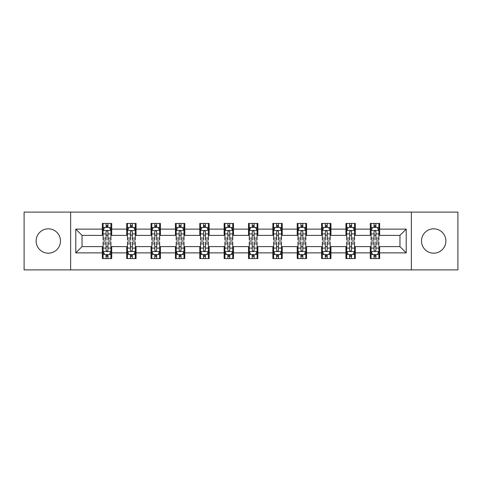 <?xml version="1.0" encoding="UTF-8"?>
<svg xmlns="http://www.w3.org/2000/svg" width="482" height="482" viewBox="0 0 482 482"><rect width="100%" height="100%" fill="white"/><g stroke="black" fill="none" stroke-linecap="round" stroke-linejoin="round"><path stroke-width="0.72" d="M433.698 228.817A12.183 12.183 0 0 0 421.515 241A12.183 12.183 0 0 0 433.698 253.183A12.183 12.183 0 0 0 445.874 241A12.183 12.183 0 0 0 433.698 228.817M48.302 228.817A12.183 12.183 0 0 0 36.126 241A12.183 12.183 0 0 0 48.302 253.183A12.183 12.183 0 0 0 60.485 241A12.183 12.183 0 0 0 48.302 228.817M411.363 269.89L457.9 269.89L457.9 212.11L411.363 212.11L411.363 269.89L70.637 269.89L70.637 212.11L24.1 212.11L24.1 269.89L70.637 269.89M411.363 212.11L70.637 212.11M379.665 229.131L379.665 223.431L370.297 223.431L370.297 229.131L355.306 229.131L355.306 223.431L345.937 223.431L345.937 229.131L330.947 229.131L330.947 223.431L321.578 223.431L321.578 229.131L306.588 229.131L306.588 223.431L297.213 223.431L297.213 229.131L282.223 229.131L282.223 223.431L272.854 223.431L272.854 229.131L257.864 229.131L257.864 223.431L248.495 223.431L248.495 229.131L233.505 229.131L233.505 223.431L224.136 223.431L224.136 229.131L209.146 229.131L209.146 223.431L199.777 223.431L199.777 229.131L184.787 229.131L184.787 223.431L175.412 223.431L175.412 229.131L160.422 229.131L160.422 223.431L151.053 223.431L151.053 229.131L136.063 229.131L136.063 223.431L126.694 223.431L126.694 229.131L111.704 229.131L111.704 223.431L102.335 223.431L102.335 229.131L75.788 229.131L75.788 252.869L82.036 246.621L102.335 246.621L102.335 258.569L111.704 258.569L111.704 246.621L126.694 246.621L126.694 258.569L136.063 258.569L136.063 246.621L151.053 246.621L151.053 258.569L160.422 258.569L160.422 246.621L175.412 246.621L175.412 258.569L184.787 258.569L184.787 246.621L199.777 246.621L199.777 258.569L209.146 258.569L209.146 246.621L224.136 246.621L224.136 258.569L233.505 258.569L233.505 246.621L248.495 246.621L248.495 258.569L257.864 258.569L257.864 246.621L272.854 246.621L272.854 258.569L282.223 258.569L282.223 246.621L297.213 246.621L297.213 258.569L306.588 258.569L306.588 246.621L321.578 246.621L321.578 258.569L330.947 258.569L330.947 246.621L345.937 246.621L345.937 258.569L355.306 258.569L355.306 246.621L370.297 246.621L370.297 258.569L379.665 258.569L379.665 246.621L399.964 246.621L399.964 235.379L379.665 235.379L379.665 229.131L406.212 229.131L406.212 252.869L379.665 252.869M370.297 252.869L355.306 252.869M345.937 252.869L330.947 252.869M321.578 252.869L306.588 252.869M297.213 252.869L282.223 252.869M272.854 252.869L257.864 252.869M248.495 252.869L233.505 252.869M224.136 252.869L209.146 252.869M199.777 252.869L184.787 252.869M175.412 252.869L160.422 252.869M151.053 252.869L136.063 252.869M126.694 252.869L111.704 252.869M102.335 252.869L75.788 252.869M370.297 229.131L370.297 235.379L355.306 235.379L355.306 229.131M345.937 229.131L345.937 235.379L330.947 235.379L330.947 229.131M321.578 229.131L321.578 235.379L306.588 235.379L306.588 229.131M297.213 229.131L297.213 235.379L282.223 235.379L282.223 229.131M272.854 229.131L272.854 235.379L257.864 235.379L257.864 229.131M248.495 229.131L248.495 235.379L233.505 235.379L233.505 229.131M224.136 229.131L224.136 235.379L209.146 235.379L209.146 229.131M199.777 229.131L199.777 235.379L184.787 235.379L184.787 229.131M175.412 229.131L175.412 235.379L160.422 235.379L160.422 229.131M151.053 229.131L151.053 235.379L136.063 235.379L136.063 229.131M126.694 229.131L126.694 235.379L111.704 235.379L111.704 229.131M102.335 229.131L102.335 235.379L82.036 235.379L75.788 229.131M82.036 235.379L82.036 246.621M406.212 252.869L399.964 246.621M399.964 235.379L406.212 229.131M102.335 227.335L103.112 227.335M106.082 227.335L107.956 227.335M110.92 227.335L111.704 227.335M102.335 235.222L103.112 235.222M106.082 235.222L107.956 235.222M110.92 235.222L111.704 235.222M102.335 246.778L103.112 246.778M106.082 246.778L107.956 246.778M110.92 246.778L111.704 246.778M102.335 254.665L103.112 254.665M106.082 254.665L107.956 254.665M110.92 254.665L111.704 254.665M126.694 246.778L127.477 246.778M130.441 246.778L132.315 246.778M135.285 246.778L136.063 246.778M126.694 254.665L127.477 254.665M130.441 254.665L132.315 254.665M135.285 254.665L136.063 254.665M126.694 227.335L127.477 227.335M130.441 227.335L132.315 227.335M135.285 227.335L136.063 227.335M126.694 235.222L127.477 235.222M130.441 235.222L132.315 235.222M135.285 235.222L136.063 235.222M151.053 246.778L151.836 246.778M154.8 246.778L156.674 246.778M159.644 246.778L160.422 246.778M151.053 254.665L151.836 254.665M154.8 254.665L156.674 254.665M159.644 254.665L160.422 254.665M151.053 227.335L151.836 227.335M154.8 227.335L156.674 227.335M159.644 227.335L160.422 227.335M151.053 235.222L151.836 235.222M154.8 235.222L156.674 235.222M159.644 235.222L160.422 235.222M175.412 246.778L176.195 246.778M179.165 246.778L181.039 246.778M184.004 246.778L184.787 246.778M175.412 254.665L176.195 254.665M179.165 254.665L181.039 254.665M184.004 254.665L184.787 254.665M175.412 227.335L176.195 227.335M179.165 227.335L181.039 227.335M184.004 227.335L184.787 227.335M175.412 235.222L176.195 235.222M179.165 235.222L181.039 235.222M184.004 235.222L184.787 235.222M199.777 246.778L200.554 246.778M203.525 246.778L205.398 246.778M208.363 246.778L209.146 246.778M199.777 254.665L200.554 254.665M203.525 254.665L205.398 254.665M208.363 254.665L209.146 254.665M199.777 227.335L200.554 227.335M203.525 227.335L205.398 227.335M208.363 227.335L209.146 227.335M199.777 235.222L200.554 235.222M203.525 235.222L205.398 235.222M208.363 235.222L209.146 235.222M224.136 246.778L224.913 246.778M227.884 246.778L229.757 246.778M232.722 246.778L233.505 246.778M224.136 254.665L224.913 254.665M227.884 254.665L229.757 254.665M232.722 254.665L233.505 254.665M224.136 227.335L224.913 227.335M227.884 227.335L229.757 227.335M232.722 227.335L233.505 227.335M224.136 235.222L224.913 235.222M227.884 235.222L229.757 235.222M232.722 235.222L233.505 235.222M248.495 246.778L249.278 246.778M252.243 246.778L254.116 246.778M257.087 246.778L257.864 246.778M248.495 254.665L249.278 254.665M252.243 254.665L254.116 254.665M257.087 254.665L257.864 254.665M248.495 227.335L249.278 227.335M252.243 227.335L254.116 227.335M257.087 227.335L257.864 227.335M248.495 235.222L249.278 235.222M252.243 235.222L254.116 235.222M257.087 235.222L257.864 235.222M272.854 246.778L273.637 246.778M276.602 246.778L278.476 246.778M281.446 246.778L282.223 246.778M272.854 254.665L273.637 254.665M276.602 254.665L278.476 254.665M281.446 254.665L282.223 254.665M272.854 227.335L273.637 227.335M276.602 227.335L278.476 227.335M281.446 227.335L282.223 227.335M272.854 235.222L273.637 235.222M276.602 235.222L278.476 235.222M281.446 235.222L282.223 235.222M297.213 246.778L297.997 246.778M300.961 246.778L302.835 246.778M305.805 246.778L306.588 246.778M297.213 254.665L297.997 254.665M300.961 254.665L302.835 254.665M305.805 254.665L306.588 254.665M297.213 227.335L297.997 227.335M300.961 227.335L302.835 227.335M305.805 227.335L306.588 227.335M297.213 235.222L297.997 235.222M300.961 235.222L302.835 235.222M305.805 235.222L306.588 235.222M321.578 246.778L322.356 246.778M325.326 246.778L327.2 246.778M330.164 246.778L330.947 246.778M321.578 254.665L322.356 254.665M325.326 254.665L327.2 254.665M330.164 254.665L330.947 254.665M321.578 227.335L322.356 227.335M325.326 227.335L327.2 227.335M330.164 227.335L330.947 227.335M321.578 235.222L322.356 235.222M325.326 235.222L327.2 235.222M330.164 235.222L330.947 235.222M345.937 246.778L346.715 246.778M349.685 246.778L351.559 246.778M354.523 246.778L355.306 246.778M345.937 254.665L346.715 254.665M349.685 254.665L351.559 254.665M354.523 254.665L355.306 254.665M345.937 227.335L346.715 227.335M349.685 227.335L351.559 227.335M354.523 227.335L355.306 227.335M345.937 235.222L346.715 235.222M349.685 235.222L351.559 235.222M354.523 235.222L355.306 235.222M370.297 246.778L371.08 246.778M374.044 246.778L375.918 246.778M378.888 246.778L379.665 246.778M370.297 254.665L371.08 254.665M374.044 254.665L375.918 254.665M378.888 254.665L379.665 254.665M370.297 227.335L371.08 227.335M374.044 227.335L375.918 227.335M378.888 227.335L379.665 227.335M370.297 235.222L371.08 235.222M374.044 235.222L375.918 235.222M378.888 235.222L379.665 235.222M107.956 225.462L106.082 225.462M110.92 238.108L107.956 238.108L107.956 240.06L110.92 240.06L110.92 230.535L109.36 227.414L104.678 227.414L103.112 230.535L103.112 240.06L106.082 240.06L106.082 238.108L103.112 238.108M103.112 230.535L103.112 223.431M110.92 230.535L110.92 223.431M106.082 227.414L106.082 223.431M107.956 223.431L107.956 227.414M107.956 238.108L107.956 231.709C107.329 230.504 106.709 230.504 106.082 231.709L106.082 238.108M106.082 256.538L107.956 256.538M103.112 243.892L106.082 243.892L106.082 241.94L103.112 241.94L103.112 251.465L104.678 254.586L109.36 254.586L110.92 251.465L110.92 241.94L107.956 241.94L107.956 243.892L110.92 243.892M110.92 251.465L110.92 258.569M103.112 251.465L103.112 258.569M107.956 254.586L107.956 258.569M106.082 258.569L106.082 254.586M106.082 243.892L106.082 250.291C106.703 251.496 107.329 251.496 107.956 250.291L107.956 243.892M132.315 225.462L130.441 225.462M135.285 238.108L132.315 238.108L132.315 240.06L135.285 240.06L135.285 230.535L133.719 227.414L129.037 227.414L127.477 230.535L127.477 240.06L130.441 240.06L130.441 238.108L127.477 238.108M127.477 230.535L127.477 223.431M135.285 230.535L135.285 223.431M130.441 227.414L130.441 223.431M132.315 223.431L132.315 227.414M132.315 238.108L132.315 231.709C131.694 230.504 131.068 230.504 130.441 231.709L130.441 238.108M156.674 225.462L154.8 225.462M159.644 238.108L156.674 238.108L156.674 240.06L159.644 240.06L159.644 230.535L158.084 227.414L153.397 227.414L151.836 230.535L151.836 240.06L154.8 240.06L154.8 238.108L151.836 238.108M151.836 230.535L151.836 223.431M159.644 230.535L159.644 223.431M154.8 227.414L154.8 223.431M156.674 223.431L156.674 227.414M156.674 238.108L156.674 231.709C156.054 230.504 155.427 230.504 154.8 231.709L154.8 238.108M130.441 256.538L132.315 256.538M127.477 243.892L130.441 243.892L130.441 241.94L127.477 241.94L127.477 251.465L129.037 254.586L133.719 254.586L135.285 251.465L135.285 241.94L132.315 241.94L132.315 243.892L135.285 243.892M135.285 251.465L135.285 258.569M127.477 251.465L127.477 258.569M132.315 254.586L132.315 258.569M130.441 258.569L130.441 254.586M130.441 243.892L130.441 250.291C131.068 251.496 131.688 251.496 132.315 250.291L132.315 243.892M154.8 256.538L156.674 256.538M151.836 243.892L154.8 243.892L154.8 241.94L151.836 241.94L151.836 251.465L153.397 254.586L158.084 254.586L159.644 251.465L159.644 241.94L156.674 241.94L156.674 243.892L159.644 243.892M159.644 251.465L159.644 258.569M151.836 251.465L151.836 258.569M156.674 254.586L156.674 258.569M154.8 258.569L154.8 254.586M154.8 243.892L154.8 250.291C155.427 251.496 156.054 251.496 156.674 250.291L156.674 243.892M181.039 225.462L179.165 225.462M184.004 238.108L181.039 238.108L181.039 240.06L184.004 240.06L184.004 230.535L182.443 227.414L177.756 227.414L176.195 230.535L176.195 240.06L179.165 240.06L179.165 238.108L176.195 238.108M176.195 230.535L176.195 223.431M184.004 230.535L184.004 223.431M179.165 227.414L179.165 223.431M181.039 223.431L181.039 227.414M181.039 238.108L181.039 231.709C180.413 230.504 179.786 230.504 179.165 231.709L179.165 238.108M205.398 225.462L203.525 225.462M208.363 238.108L205.398 238.108L205.398 240.06L208.363 240.06L208.363 230.535L206.802 227.414L202.115 227.414L200.554 230.535L200.554 240.06L203.525 240.06L203.525 238.108L200.554 238.108M200.554 230.535L200.554 223.431M208.363 230.535L208.363 223.431M203.525 227.414L203.525 223.431M205.398 223.431L205.398 227.414M205.398 238.108L205.398 231.709C204.772 230.504 204.151 230.504 203.525 231.709L203.525 238.108M229.757 225.462L227.884 225.462M232.722 238.108L229.757 238.108L229.757 240.06L232.722 240.06L232.722 230.535L231.161 227.414L226.48 227.414L224.913 230.535L224.913 240.06L227.884 240.06L227.884 238.108L224.913 238.108M224.913 230.535L224.913 223.431M232.722 230.535L232.722 223.431M227.884 227.414L227.884 223.431M229.757 223.431L229.757 227.414M229.757 238.108L229.757 231.709C229.131 230.504 228.51 230.504 227.884 231.709L227.884 238.108M179.165 256.538L181.039 256.538M176.195 243.892L179.165 243.892L179.165 241.94L176.195 241.94L176.195 251.465L177.756 254.586L182.443 254.586L184.004 251.465L184.004 241.94L181.039 241.94L181.039 243.892L184.004 243.892M184.004 251.465L184.004 258.569M176.195 251.465L176.195 258.569M181.039 254.586L181.039 258.569M179.165 258.569L179.165 254.586M179.165 243.892L179.165 250.291C179.786 251.496 180.413 251.496 181.039 250.291L181.039 243.892M203.525 256.538L205.398 256.538M200.554 243.892L203.525 243.892L203.525 241.94L200.554 241.94L200.554 251.465L202.115 254.586L206.802 254.586L208.363 251.465L208.363 241.94L205.398 241.94L205.398 243.892L208.363 243.892M208.363 251.465L208.363 258.569M200.554 251.465L200.554 258.569M205.398 254.586L205.398 258.569M203.525 258.569L203.525 254.586M203.525 243.892L203.525 250.291C204.145 251.496 204.772 251.496 205.398 250.291L205.398 243.892M227.884 256.538L229.757 256.538M224.913 243.892L227.884 243.892L227.884 241.94L224.913 241.94L224.913 251.465L226.48 254.586L231.161 254.586L232.722 251.465L232.722 241.94L229.757 241.94L229.757 243.892L232.722 243.892M232.722 251.465L232.722 258.569M224.913 251.465L224.913 258.569M229.757 254.586L229.757 258.569M227.884 258.569L227.884 254.586M227.884 243.892L227.884 250.291C228.504 251.496 229.131 251.496 229.757 250.291L229.757 243.892M252.243 256.538L254.116 256.538M249.278 243.892L252.243 243.892L252.243 241.94L249.278 241.94L249.278 251.465L250.839 254.586L255.52 254.586L257.087 251.465L257.087 241.94L254.116 241.94L254.116 243.892L257.087 243.892M257.087 251.465L257.087 258.569M249.278 251.465L249.278 258.569M254.116 254.586L254.116 258.569M252.243 258.569L252.243 254.586M252.243 243.892L252.243 250.291C252.869 251.496 253.49 251.496 254.116 250.291L254.116 243.892M276.602 256.538L278.476 256.538M273.637 243.892L276.602 243.892L276.602 241.94L273.637 241.94L273.637 251.465L275.198 254.586L279.885 254.586L281.446 251.465L281.446 241.94L278.476 241.94L278.476 243.892L281.446 243.892M281.446 251.465L281.446 258.569M273.637 251.465L273.637 258.569M278.476 254.586L278.476 258.569M276.602 258.569L276.602 254.586M276.602 243.892L276.602 250.291C277.228 251.496 277.849 251.496 278.476 250.291L278.476 243.892M300.961 256.538L302.835 256.538M297.997 243.892L300.961 243.892L300.961 241.94L297.997 241.94L297.997 251.465L299.557 254.586L304.244 254.586L305.805 251.465L305.805 241.94L302.835 241.94L302.835 243.892L305.805 243.892M305.805 251.465L305.805 258.569M297.997 251.465L297.997 258.569M302.835 254.586L302.835 258.569M300.961 258.569L300.961 254.586M300.961 243.892L300.961 250.291C301.587 251.496 302.214 251.496 302.835 250.291L302.835 243.892M325.326 256.538L327.2 256.538M322.356 243.892L325.326 243.892L325.326 241.94L322.356 241.94L322.356 251.465L323.916 254.586L328.603 254.586L330.164 251.465L330.164 241.94L327.2 241.94L327.2 243.892L330.164 243.892M330.164 251.465L330.164 258.569M322.356 251.465L322.356 258.569M327.2 254.586L327.2 258.569M325.326 258.569L325.326 254.586M325.326 243.892L325.326 250.291C325.946 251.496 326.573 251.496 327.2 250.291L327.2 243.892M349.685 256.538L351.559 256.538M346.715 243.892L349.685 243.892L349.685 241.94L346.715 241.94L346.715 251.465L348.281 254.586L352.963 254.586L354.523 251.465L354.523 241.94L351.559 241.94L351.559 243.892L354.523 243.892M354.523 251.465L354.523 258.569M346.715 251.465L346.715 258.569M351.559 254.586L351.559 258.569M349.685 258.569L349.685 254.586M349.685 243.892L349.685 250.291C350.306 251.496 350.932 251.496 351.559 250.291L351.559 243.892M374.044 256.538L375.918 256.538M371.08 243.892L374.044 243.892L374.044 241.94L371.08 241.94L371.08 251.465L372.64 254.586L377.322 254.586L378.888 251.465L378.888 241.94L375.918 241.94L375.918 243.892L378.888 243.892M378.888 251.465L378.888 258.569M371.08 251.465L371.08 258.569M375.918 254.586L375.918 258.569M374.044 258.569L374.044 254.586M374.044 243.892L374.044 250.291C374.671 251.496 375.291 251.496 375.918 250.291L375.918 243.892M254.116 225.462L252.243 225.462M257.087 238.108L254.116 238.108L254.116 240.06L257.087 240.06L257.087 230.535L255.52 227.414L250.839 227.414L249.278 230.535L249.278 240.06L252.243 240.06L252.243 238.108L249.278 238.108M249.278 230.535L249.278 223.431M257.087 230.535L257.087 223.431M252.243 227.414L252.243 223.431M254.116 223.431L254.116 227.414M254.116 238.108L254.116 231.709C253.496 230.504 252.869 230.504 252.243 231.709L252.243 238.108M278.476 225.462L276.602 225.462M281.446 238.108L278.476 238.108L278.476 240.06L281.446 240.06L281.446 230.535L279.885 227.414L275.198 227.414L273.637 230.535L273.637 240.06L276.602 240.06L276.602 238.108L273.637 238.108M273.637 230.535L273.637 223.431M281.446 230.535L281.446 223.431M276.602 227.414L276.602 223.431M278.476 223.431L278.476 227.414M278.476 238.108L278.476 231.709C277.855 230.504 277.228 230.504 276.602 231.709L276.602 238.108M302.835 225.462L300.961 225.462M305.805 238.108L302.835 238.108L302.835 240.06L305.805 240.06L305.805 230.535L304.244 227.414L299.557 227.414L297.997 230.535L297.997 240.06L300.961 240.06L300.961 238.108L297.997 238.108M297.997 230.535L297.997 223.431M305.805 230.535L305.805 223.431M300.961 227.414L300.961 223.431M302.835 223.431L302.835 227.414M302.835 238.108L302.835 231.709C302.214 230.504 301.587 230.504 300.961 231.709L300.961 238.108M327.2 225.462L325.326 225.462M330.164 238.108L327.2 238.108L327.2 240.06L330.164 240.06L330.164 230.535L328.603 227.414L323.916 227.414L322.356 230.535L322.356 240.06L325.326 240.06L325.326 238.108L322.356 238.108M322.356 230.535L322.356 223.431M330.164 230.535L330.164 223.431M325.326 227.414L325.326 223.431M327.2 223.431L327.2 227.414M327.2 238.108L327.2 231.709C326.573 230.504 325.946 230.504 325.326 231.709L325.326 238.108M351.559 225.462L349.685 225.462M354.523 238.108L351.559 238.108L351.559 240.06L354.523 240.06L354.523 230.535L352.963 227.414L348.281 227.414L346.715 230.535L346.715 240.06L349.685 240.06L349.685 238.108L346.715 238.108M346.715 230.535L346.715 223.431M354.523 230.535L354.523 223.431M349.685 227.414L349.685 223.431M351.559 223.431L351.559 227.414M351.559 238.108L351.559 231.709C350.932 230.504 350.312 230.504 349.685 231.709L349.685 238.108M375.918 225.462L374.044 225.462M378.888 238.108L375.918 238.108L375.918 240.06L378.888 240.06L378.888 230.535L377.322 227.414L372.64 227.414L371.08 230.535L371.08 240.06L374.044 240.06L374.044 238.108L371.08 238.108M371.08 230.535L371.08 223.431M378.888 230.535L378.888 223.431M374.044 227.414L374.044 223.431M375.918 223.431L375.918 227.414M375.918 238.108L375.918 231.709C375.297 230.504 374.671 230.504 374.044 231.709L374.044 238.108M110.884 230.462L103.154 230.462M103.112 227.6L104.582 227.6M109.456 227.6L110.92 227.6M106.082 233.921L103.112 233.921M110.92 233.921L107.956 233.921M107.956 226.456L106.082 226.456M103.154 251.538L110.884 251.538M110.92 254.4L109.456 254.4M104.582 254.4L103.112 254.4M107.956 248.079L110.92 248.079M103.112 248.079L106.082 248.079M106.082 255.544L107.956 255.544M135.243 230.462L127.513 230.462M127.477 227.6L128.941 227.6M133.815 227.6L135.285 227.6M130.441 233.921L127.477 233.921M135.285 233.921L132.315 233.921M132.315 226.456L130.441 226.456M159.602 230.462L151.872 230.462M151.836 227.6L153.3 227.6M158.174 227.6L159.644 227.6M154.8 233.921L151.836 233.921M159.644 233.921L156.674 233.921M156.674 226.456L154.8 226.456M127.513 251.538L135.243 251.538M135.285 254.4L133.815 254.4M128.941 254.4L127.477 254.4M132.315 248.079L135.285 248.079M127.477 248.079L130.441 248.079M130.441 255.544L132.315 255.544M151.872 251.538L159.602 251.538M159.644 254.4L158.174 254.4M153.3 254.4L151.836 254.4M156.674 248.079L159.644 248.079M151.836 248.079L154.8 248.079M154.8 255.544L156.674 255.544M183.961 230.462L176.237 230.462M176.195 227.6L177.665 227.6M182.533 227.6L184.004 227.6M179.165 233.921L176.195 233.921M184.004 233.921L181.039 233.921M181.039 226.456L179.165 226.456M208.326 230.462L200.596 230.462M200.554 227.6L202.024 227.6M206.898 227.6L208.363 227.6M203.525 233.921L200.554 233.921M208.363 233.921L205.398 233.921M205.398 226.456L203.525 226.456M232.686 230.462L224.955 230.462M224.913 227.6L226.383 227.6M231.258 227.6L232.722 227.6M227.884 233.921L224.913 233.921M232.722 233.921L229.757 233.921M229.757 226.456L227.884 226.456M176.237 251.538L183.961 251.538M184.004 254.4L182.533 254.4M177.665 254.4L176.195 254.4M181.039 248.079L184.004 248.079M176.195 248.079L179.165 248.079M179.165 255.544L181.039 255.544M200.596 251.538L208.326 251.538M208.363 254.4L206.898 254.4M202.024 254.4L200.554 254.4M205.398 248.079L208.363 248.079M200.554 248.079L203.525 248.079M203.525 255.544L205.398 255.544M224.955 251.538L232.686 251.538M232.722 254.4L231.258 254.4M226.383 254.4L224.913 254.4M229.757 248.079L232.722 248.079M224.913 248.079L227.884 248.079M227.884 255.544L229.757 255.544M249.315 251.538L257.045 251.538M257.087 254.4L255.617 254.4M250.742 254.4L249.278 254.4M254.116 248.079L257.087 248.079M249.278 248.079L252.243 248.079M252.243 255.544L254.116 255.544M273.674 251.538L281.404 251.538M281.446 254.4L279.976 254.4M275.102 254.4L273.637 254.4M278.476 248.079L281.446 248.079M273.637 248.079L276.602 248.079M276.602 255.544L278.476 255.544M298.039 251.538L305.763 251.538M305.805 254.4L304.335 254.4M299.467 254.4L297.997 254.4M302.835 248.079L305.805 248.079M297.997 248.079L300.961 248.079M300.961 255.544L302.835 255.544M322.398 251.538L330.128 251.538M330.164 254.4L328.7 254.4M323.826 254.4L322.356 254.4M327.2 248.079L330.164 248.079M322.356 248.079L325.326 248.079M325.326 255.544L327.2 255.544M346.757 251.538L354.487 251.538M354.523 254.4L353.059 254.4M348.185 254.4L346.715 254.4M351.559 248.079L354.523 248.079M346.715 248.079L349.685 248.079M349.685 255.544L351.559 255.544M371.116 251.538L378.846 251.538M378.888 254.4L377.418 254.4M372.544 254.4L371.08 254.4M375.918 248.079L378.888 248.079M371.08 248.079L374.044 248.079M374.044 255.544L375.918 255.544M257.045 230.462L249.315 230.462M249.278 227.6L250.742 227.6M255.617 227.6L257.087 227.6M252.243 233.921L249.278 233.921M257.087 233.921L254.116 233.921M254.116 226.456L252.243 226.456M281.404 230.462L273.674 230.462M273.637 227.6L275.102 227.6M279.976 227.6L281.446 227.6M276.602 233.921L273.637 233.921M281.446 233.921L278.476 233.921M278.476 226.456L276.602 226.456M305.763 230.462L298.039 230.462M297.997 227.6L299.467 227.6M304.335 227.6L305.805 227.6M300.961 233.921L297.997 233.921M305.805 233.921L302.835 233.921M302.835 226.456L300.961 226.456M330.128 230.462L322.398 230.462M322.356 227.6L323.826 227.6M328.7 227.6L330.164 227.6M325.326 233.921L322.356 233.921M330.164 233.921L327.2 233.921M327.2 226.456L325.326 226.456M354.487 230.462L346.757 230.462M346.715 227.6L348.185 227.6M353.059 227.6L354.523 227.6M349.685 233.921L346.715 233.921M354.523 233.921L351.559 233.921M351.559 226.456L349.685 226.456M378.846 230.462L371.116 230.462M371.08 227.6L372.544 227.6M377.418 227.6L378.888 227.6M374.044 233.921L371.08 233.921M378.888 233.921L375.918 233.921M375.918 226.456L374.044 226.456"/></g></svg>

